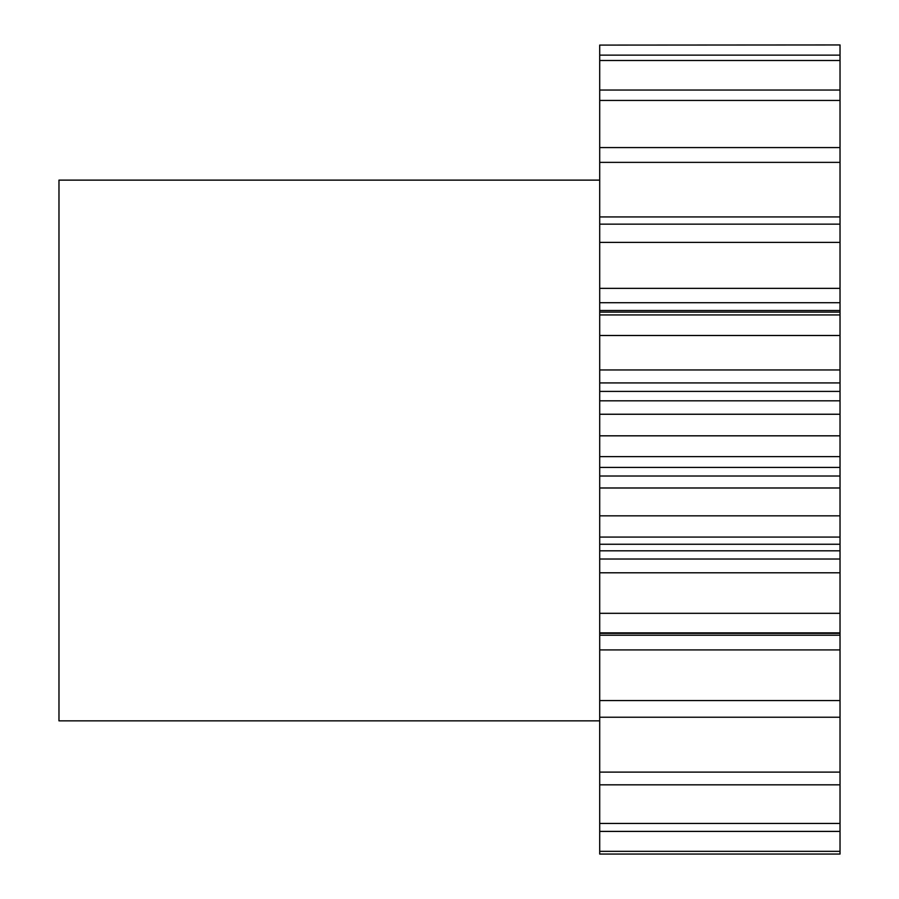 <?xml version="1.0" encoding="UTF-8"?>
<svg xmlns="http://www.w3.org/2000/svg" width="899" height="899" viewBox="0 0 899 899"><rect width="100%" height="100%" fill="white"/><g stroke="black" fill="none" stroke-linecap="round" stroke-linejoin="round"><path stroke-width="1.35" d="M599.7 180.126L58.974 180.126L58.974 720.852L599.7 720.852M599.7 45.096L840.026 44.95L599.7 45.096L599.7 216.929L840.026 216.929L840.026 162.371L599.7 162.371M840.026 162.371L840.026 45.096M840.026 216.929L840.026 242.393L599.7 242.393L599.7 288.343L840.026 288.343L840.026 242.393M840.026 288.343L840.026 302.705L599.7 302.705L599.7 288.343M840.026 310.515L840.026 314.931L599.7 314.931L599.7 310.515L840.026 310.515L840.026 302.705M840.026 314.931L840.026 335.496L599.7 335.496L599.7 369.95L840.026 369.95L840.026 335.496M840.026 369.95L840.026 382.929L599.7 382.929L599.7 369.95M840.026 391.413L840.026 414.248L599.7 414.248L599.7 391.413L840.026 391.413L840.026 382.929M840.026 414.248L840.026 435.824L599.7 435.824L599.7 456.625L840.026 456.625L840.026 435.824M840.026 456.625L840.026 467.401L599.7 467.401L599.7 456.625M840.026 476.021L840.026 515.835L599.7 515.835L599.7 476.021L840.026 476.021L840.026 467.401M840.026 515.835L840.026 537.074L599.7 537.074L599.7 559.021L840.026 559.021L840.026 550.806L599.7 550.806M840.026 550.806L840.026 537.074M840.026 559.021L840.026 572.798L599.7 572.798L599.7 559.021M840.026 635.211L840.026 700.579L599.7 700.579L599.7 635.211L840.026 635.211L840.026 572.798M840.026 700.579L840.026 717.233L599.7 717.233L599.7 854.05L840.026 854.05L840.026 831.406L599.7 831.406M840.026 831.406L840.026 717.233M599.7 700.579L599.7 717.233M599.7 635.211L599.7 572.798M599.7 515.835L599.7 537.074M599.7 476.021L599.7 467.401M599.7 414.248L599.7 435.824M599.7 391.413L599.7 382.929M599.7 314.931L599.7 335.496M599.7 310.515L599.7 302.705M840.026 224.143L599.7 224.143L599.7 242.393M599.7 224.143L599.7 216.929M840.026 55.142L599.7 55.142M840.026 60.514L599.7 60.514M840.026 90.035L599.7 90.035M840.026 100.452L599.7 100.452M840.026 147.571L599.7 147.571M840.026 613.32L599.7 613.32M840.026 632.885L599.7 632.885M840.026 772.117L599.7 772.117M840.026 784.827L599.7 784.827M840.026 823.439L599.7 823.439M840.026 851.342L599.7 851.342M840.026 649.921L599.7 649.921M840.026 487.988L599.7 487.988M840.026 633.346L599.7 633.346M840.026 544.255L599.7 544.255M840.026 400.808L599.7 400.808M840.026 312.11L599.7 312.11"/></g></svg>
